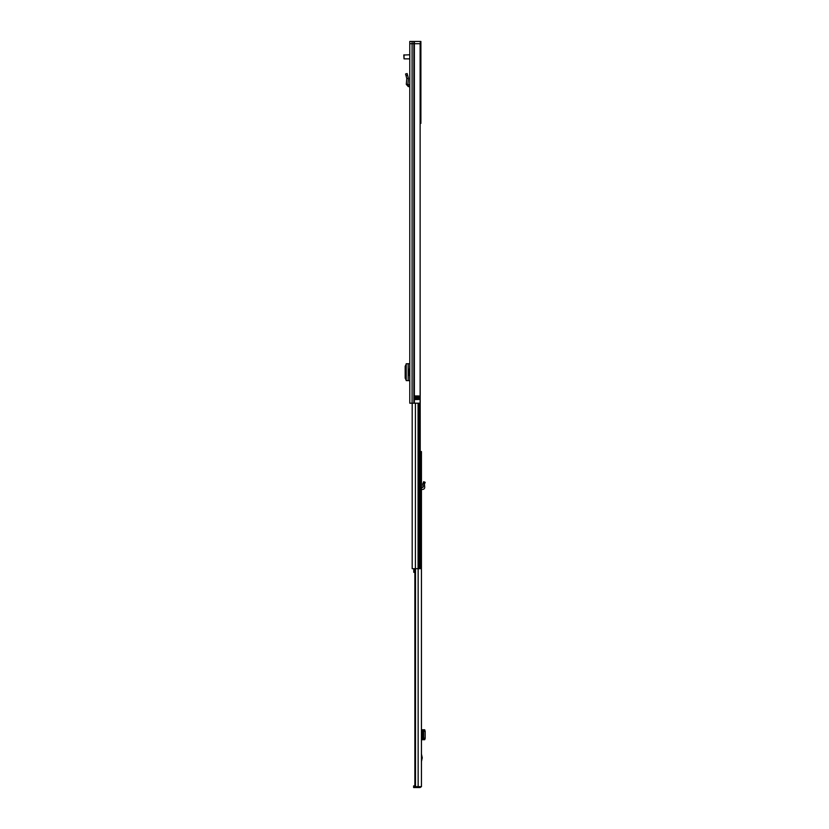 <?xml version="1.0" encoding="UTF-8"?>
<svg xmlns="http://www.w3.org/2000/svg" width="829" height="829" viewBox="0 0 829 829"><rect width="100%" height="100%" fill="white"/><g stroke="black" fill="none" stroke-linecap="round" stroke-linejoin="round"><path stroke-width="1.24" d="M407.93 84.475L406.303 84.351L406.78 78.486L408.417 78.413L406.78 78.486L405.568 73.978L407.143 73.553L408.417 78.413L407.93 84.475L409.775 85.045M406.303 84.351L408.272 86.589L409.775 86.672M412.086 403.195L412.086 43.709L413.878 43.709L412.086 43.709L412.086 41.45L409.775 41.45L409.775 43.709L412.086 43.709L409.775 43.709L409.775 403.195L420.127 403.195L420.127 43.709M409.775 74.879L409.775 73.139M412.086 41.45L413.878 41.45L413.878 43.709L416.738 43.709L413.878 43.709L413.878 403.195M414.552 395.961L418.956 395.961L419.059 399.485L414.427 399.485L414.552 395.961M417.826 395.961L417.826 399.578M414.427 396.055L415.018 396.055L415.018 399.485L415.557 399.578L415.474 396.055L416.376 395.961M409.775 380.635L409.599 375.071M409.599 369.278L409.775 363.724M409.599 363.724L406.2 363.744L406.2 380.604L409.599 380.635M406.231 364.066L405.174 366.283L405.174 378.128L406.231 380.283M409.775 375.071L408.966 375.071L408.966 369.278L409.775 369.278M420.293 41.45L420.894 41.45L420.894 123.386L420.293 41.45L414.365 41.45L414.365 403.195M420.293 43.709L416.738 43.709M409.775 54.787L403.806 55.015L404.034 58.859L409.775 58.859M424.697 483.514L425.194 482.333L423.692 481.69L422.8 483.97L424.448 484.115L424.697 483.514L423.194 482.892M420.334 451.577L421.443 451.577L421.443 786.648L414.863 786.648L415.101 568.694M421.443 482.364L421.443 481.017M421.443 754.038L422.251 757.799L421.443 761.561M415.495 568.694L415.495 786.648M415.422 786.648L415.422 787.55L419.588 787.55A1.855 1.855 0 0 0 421.173 786.648M415.422 787.55L413.619 787.55L413.619 785.923L414.863 785.923M421.443 739.706L422.977 739.706L423.692 738.38L423.692 731.282L422.977 729.758L421.443 729.758M423.194 729.924L424.697 729.924L425.194 731.282L425.194 738.38L424.717 739.706L422.831 739.592L422.831 729.883L424.717 729.758L422.977 729.758M424.448 729.893L422.831 729.883M424.448 739.572L423.194 739.541M424.448 739.613L422.831 739.592M424.603 739.706L422.977 739.706M421.443 487.846L423.091 487.286L422.8 483.97L424.448 484.115L424.603 485.898L422.977 486.032M421.443 489.473L422.749 489.411A2.083 2.083 0 0 0 424.707 487.151L424.603 485.898M420.127 320.989L420.334 568.694L412.241 568.694M420.127 313.207L420.127 315.559M414.863 568.891L413.754 568.891L413.754 570.279L414.863 570.279M413.754 570.279L413.754 572.321L414.863 572.321M406.013 75.646L407.588 75.221M408.272 86.589L408.355 84.962M415.018 399.578L414.427 399.485M417.008 395.961L419.059 396.055M419.059 399.485L416.376 399.485L416.376 396.055L417.008 396.055L417.008 399.578M416.376 399.578L415.474 399.485M408.169 363.724L408.169 380.625M406.22 380.604L406.22 363.755M404.034 54.787L404.034 58.859M422.189 758.369L421.443 758.369M418.148 568.694L418.148 786.648M422.655 739.706L422.655 729.758M425.194 731.282L423.692 731.282M425.194 738.193L423.692 738.193M421.443 757.219L422.189 757.219M418.065 403.195L418.065 568.694M415.412 403.195L415.412 568.694M419.07 403.195L419.07 568.694M419.433 403.195L419.433 568.694M414.863 568.694L414.863 786.648M412.189 403.195L412.189 568.694"/></g></svg>
